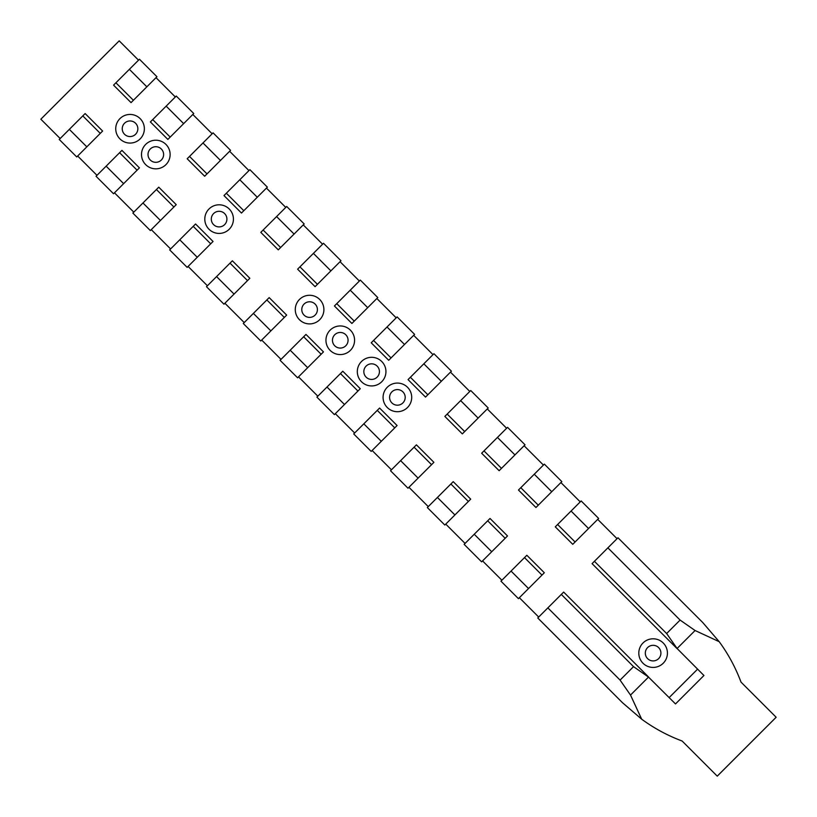 <?xml version="1.0" encoding="UTF-8"?>
<svg xmlns="http://www.w3.org/2000/svg" width="817" height="817" viewBox="0 0 817 817"><rect width="100%" height="100%" fill="white"/><g stroke="black" fill="none" stroke-linecap="round" stroke-linejoin="round"><path stroke-width="1.23" d="M648.78 677.222L563.648 592.08L537.76 617.969L622.544 702.763L641.672 719.185L630.52 695.073L648.504 677.089L675.506 703.937L703.937 675.506L677.089 648.504L695.073 630.52L719.185 641.672L702.763 622.544L617.969 537.76L607.879 547.85L680.101 620.083L666.641 633.532L677.089 648.504M641.672 719.185C654.141 728.325 667.622 735.596 682.113 741.009L717.255 776.15L776.15 717.255L741.009 682.113C735.596 667.622 728.325 654.141 719.185 641.672M547.85 607.879L620.083 680.101L630.52 695.073M648.504 677.089L633.532 666.641L620.083 680.101M561.31 594.419L633.532 666.641M695.073 630.52L680.101 620.083M366.149 384.848A14.318 14.318 -67.5 0 1 362.911 360.266A14.318 14.318 -67.5 0 1 385.818 369.754A14.318 14.318 -67.5 0 1 366.149 384.848A14.318 14.318 -67.5 0 1 362.911 360.266A14.318 14.318 -67.5 0 1 385.818 369.754A14.318 14.318 -67.5 0 1 366.149 384.848M368.641 378.833A7.813 7.813 112.5 0 0 379.364 370.601A7.813 7.813 112.5 0 0 366.874 365.434A7.813 7.813 112.5 0 0 368.641 378.833M150.338 167.751A14.318 14.318 -67.5 0 1 147.101 143.169A14.318 14.318 -67.5 0 1 170.007 152.656A14.318 14.318 -67.5 0 1 150.338 167.751A14.318 14.318 -67.5 0 1 147.101 143.169A14.318 14.318 -67.5 0 1 170.007 152.656A14.318 14.318 -67.5 0 1 150.338 167.751M152.83 161.735A7.813 7.813 112.5 0 0 163.553 153.504A7.813 7.813 112.5 0 0 151.063 148.326A7.813 7.813 112.5 0 0 152.83 161.735M124.572 141.984A14.318 14.318 -67.5 0 1 121.335 117.403A14.318 14.318 -67.5 0 1 144.241 126.89A14.318 14.318 -67.5 0 1 124.572 141.984A14.318 14.318 -67.5 0 1 121.335 117.403A14.318 14.318 -67.5 0 1 144.241 126.89A14.318 14.318 -67.5 0 1 124.572 141.984M127.064 135.969A7.813 7.813 112.5 0 0 137.787 127.738A7.813 7.813 112.5 0 0 125.297 122.56A7.813 7.813 112.5 0 0 127.064 135.969M334.786 353.485A14.318 14.318 -67.5 0 1 331.549 328.904A14.318 14.318 -67.5 0 1 354.455 338.391A14.318 14.318 -67.5 0 1 334.786 353.485A14.318 14.318 -67.5 0 1 331.549 328.904A14.318 14.318 -67.5 0 1 354.455 338.391A14.318 14.318 -67.5 0 1 334.786 353.485M337.278 347.48A7.813 7.813 112.5 0 0 348.001 339.239A7.813 7.813 112.5 0 0 335.511 334.071A7.813 7.813 112.5 0 0 337.278 347.48M391.915 410.614A14.318 14.318 -67.5 0 1 388.678 386.032A14.318 14.318 -67.5 0 1 411.584 395.52A14.318 14.318 -67.5 0 1 391.915 410.614A14.318 14.318 -67.5 0 1 388.678 386.032A14.318 14.318 -67.5 0 1 411.584 395.52A14.318 14.318 -67.5 0 1 391.915 410.614M394.407 404.599A7.813 7.813 112.5 0 0 405.13 396.368A7.813 7.813 112.5 0 0 392.64 391.2A7.813 7.813 112.5 0 0 394.407 404.599M213.625 232.334A14.318 14.318 -67.5 0 1 210.398 207.753A14.318 14.318 -67.5 0 1 233.305 217.24A14.318 14.318 -67.5 0 1 213.625 232.334A14.318 14.318 -67.5 0 1 210.398 207.753A14.318 14.318 -67.5 0 1 233.305 217.24A14.318 14.318 -67.5 0 1 213.625 232.334M216.117 226.319A7.813 7.813 112.5 0 0 226.85 218.088A7.813 7.813 112.5 0 0 214.35 212.91A7.813 7.813 112.5 0 0 216.117 226.319M304.108 322.817A14.318 14.318 -67.5 0 1 300.87 298.236A14.318 14.318 -67.5 0 1 323.777 307.723A14.318 14.318 -67.5 0 1 304.108 322.817A14.318 14.318 -67.5 0 1 300.87 298.236A14.318 14.318 -67.5 0 1 323.777 307.723A14.318 14.318 -67.5 0 1 304.108 322.817M306.6 316.802A7.813 7.813 112.5 0 0 317.333 308.571A7.813 7.813 112.5 0 0 304.833 303.393A7.813 7.813 112.5 0 0 306.6 316.802M647.636 666.335A14.318 14.318 -67.5 0 1 644.399 641.753A14.318 14.318 -67.5 0 1 667.305 651.241A14.318 14.318 -67.5 0 1 647.636 666.335A14.318 14.318 -67.5 0 1 644.399 641.753A14.318 14.318 -67.5 0 1 667.305 651.241A14.318 14.318 -67.5 0 1 647.636 666.335M650.128 660.33A7.813 7.813 112.5 0 0 660.851 652.089A7.813 7.813 112.5 0 0 648.361 646.921A7.813 7.813 112.5 0 0 650.128 660.33M131.047 102.615L113.563 85.131L131.047 102.615L156.946 76.727L139.462 59.243L113.563 85.131L138.522 60.172L119.2 40.85L40.85 119.2L60.172 138.522L85.131 113.563L59.243 139.462L76.727 156.946L102.615 131.047L85.131 113.563M156.006 77.656L175.328 96.988L150.379 121.937L167.863 139.421L193.752 113.532L176.268 96.049L152.708 119.599L150.379 121.937L167.863 139.421M192.812 114.472L212.144 133.794L187.185 158.753L204.669 176.237L220.467 160.438L230.557 150.338L213.074 132.854L202.973 142.955L220.467 160.438M229.628 151.278L248.95 170.6L223.991 195.559L241.475 213.043L267.373 187.154L249.879 169.67L223.991 195.559L241.475 213.043M266.434 188.084L285.756 207.406L260.797 232.365L278.28 249.849L294.079 234.06L304.179 223.96L286.696 206.476L276.595 216.576L294.079 234.06M303.24 224.889L322.572 244.222L297.613 269.181L315.096 286.665L317.435 284.326L340.985 260.766L323.501 243.282L313.401 253.382L330.885 270.866M340.056 261.706L359.378 281.028L334.419 305.987L351.902 323.471L377.791 297.582L360.307 280.088L334.419 305.987L351.902 323.471M376.862 298.511L396.184 317.833L371.224 342.793L388.708 360.277L414.607 334.388L397.123 316.904L387.023 326.994L371.224 342.793L388.708 360.277M413.668 335.317L432.99 354.649L408.04 379.599L425.524 397.082L427.863 394.754L451.413 371.194L433.929 353.71L423.829 363.81L441.313 381.294M450.473 372.133L469.806 391.455L444.846 416.415L462.33 433.898L478.129 418.1L488.219 408L470.735 390.516L460.645 400.616L478.129 418.1M487.289 408.939L506.611 428.261L481.652 453.221L499.136 470.704L525.035 444.816L507.551 427.332L497.451 437.422L481.652 453.221L499.136 470.704M524.095 445.745L543.417 465.067L518.468 490.026L535.952 507.51L561.841 481.622L544.357 464.138L520.797 487.688L518.468 490.026L535.952 507.51M560.901 482.561L580.233 501.883L555.274 526.842L572.758 544.326L575.097 541.988L598.647 518.427L581.163 500.944L571.063 511.044L588.546 528.528M597.717 519.367L617.039 538.689L592.08 563.648L677.222 648.78L592.08 563.648L594.419 561.31L666.641 633.532M563.648 592.08L538.689 617.039L519.367 597.717M526.842 555.274L500.944 581.163L518.427 598.647L544.326 572.758L526.842 555.274L501.883 580.233L482.561 560.901M490.026 518.468L464.138 544.357L481.622 561.841L507.51 535.952L490.026 518.468L465.067 543.417L445.745 524.095M453.221 481.652L427.332 507.551L444.816 525.035L470.704 499.136L453.221 481.652L428.261 506.611L408.939 487.289M416.415 444.846L390.516 470.735L408 488.219L433.898 462.33L416.415 444.846L391.455 469.806L372.133 450.473M379.599 408.04L353.71 433.929L371.194 451.413L397.082 425.524L379.599 408.04L354.649 432.99L335.317 413.668M342.793 371.224L316.904 397.123L334.388 414.607L360.277 388.708L342.793 371.224L317.833 396.184L298.511 376.862M305.987 334.419L280.088 360.307L297.582 377.791L323.471 351.902L305.987 334.419L281.028 359.378L261.706 340.056M269.181 297.613L243.282 323.501L260.766 340.985L286.665 315.096L269.181 297.613L244.222 322.572L224.889 303.24M232.365 260.797L206.476 286.696L223.96 304.179L249.849 278.28L232.365 260.797L207.406 285.756L188.084 266.434M195.559 223.991L169.67 249.879L187.154 267.373L213.043 241.475L195.559 223.991L170.6 248.95L151.278 229.628M158.753 187.185L132.854 213.074L150.338 230.557L176.237 204.669L158.753 187.185L133.794 212.144L114.472 192.812M121.937 150.379L96.049 176.268L113.532 193.752L139.421 167.863L121.937 150.379L96.988 175.328L77.656 156.006M524.504 557.613L541.988 575.097M511.044 571.063L528.528 588.546M487.688 520.797L505.172 538.28M474.238 534.257L491.722 551.741M450.882 483.991L468.366 501.475M437.422 497.451L454.906 514.935M414.076 447.185L431.56 464.669M400.616 460.645L418.1 478.129M377.27 410.379L394.754 427.863M363.81 423.829L381.294 441.313M340.454 373.563L357.938 391.047M326.994 387.023L344.488 404.507M303.648 336.757L321.132 354.241M290.188 350.217L307.672 367.701M266.842 299.951L284.326 317.435M253.382 313.401L270.866 330.885M230.026 263.135L247.51 280.619M216.576 276.595L234.06 294.079M193.22 226.329L210.704 243.813M179.76 239.79L197.244 257.273M156.415 189.524L173.898 207.007M142.955 202.973L160.438 220.467M119.599 152.708L137.082 170.191M106.149 166.168L123.633 183.651M82.793 115.902L100.277 133.385M69.333 129.362L86.816 146.846M115.902 82.793L133.385 100.277M129.362 69.333L146.846 86.816M152.708 119.599L170.191 137.082M166.168 106.149L183.651 123.633M202.973 142.955L189.524 156.415L207.007 173.898M189.524 156.415L187.185 158.753L204.669 176.237M226.329 193.22L243.813 210.704M239.79 179.76L257.273 197.244M276.595 216.576L263.135 230.026L280.619 247.51M263.135 230.026L260.797 232.365L278.28 249.849M313.401 253.382L299.951 266.842L317.435 284.326M299.951 266.842L297.613 269.181L315.096 286.665M336.757 303.648L354.241 321.132M350.217 290.188L367.701 307.672M373.563 340.454L391.047 357.938M387.023 326.994L404.507 344.488M423.829 363.81L410.379 377.27L427.863 394.754M410.379 377.27L408.04 379.599L425.524 397.082M460.645 400.616L447.185 414.076L464.669 431.56M447.185 414.076L444.846 416.415L462.33 433.898M483.991 450.882L501.475 468.366M497.451 437.422L514.935 454.906M520.797 487.688L538.28 505.172M534.257 474.238L551.741 491.722M571.063 511.044L557.613 524.504L575.097 541.988M557.613 524.504L555.274 526.842L572.758 544.326M607.879 547.85L594.419 561.31M697.585 669.154L669.154 697.585"/></g></svg>
